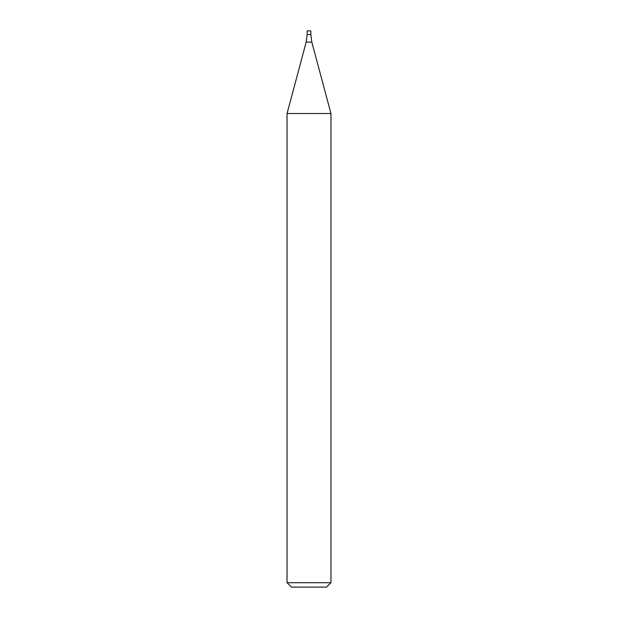 <?xml version="1.0" encoding="UTF-8"?>
<svg xmlns="http://www.w3.org/2000/svg" width="618" height="618" viewBox="0 0 618 618"><rect width="100%" height="100%" fill="white"/><g stroke="black" fill="none" stroke-linecap="round" stroke-linejoin="round"><path stroke-width="0.93" d="M309 582.712L330.954 582.712L330.954 113.527L287.046 113.527L287.046 582.712L309 582.712M287.046 582.712L291.433 587.1L326.567 587.1L330.954 582.712M330.954 113.527L311.827 42.132L310.831 34.562L307.169 34.562L306.173 42.132L287.046 113.527M310.831 34.562L307.169 34.562L307.169 30.9L310.831 30.9L310.831 34.562M311.827 42.132L306.173 42.132"/></g></svg>
